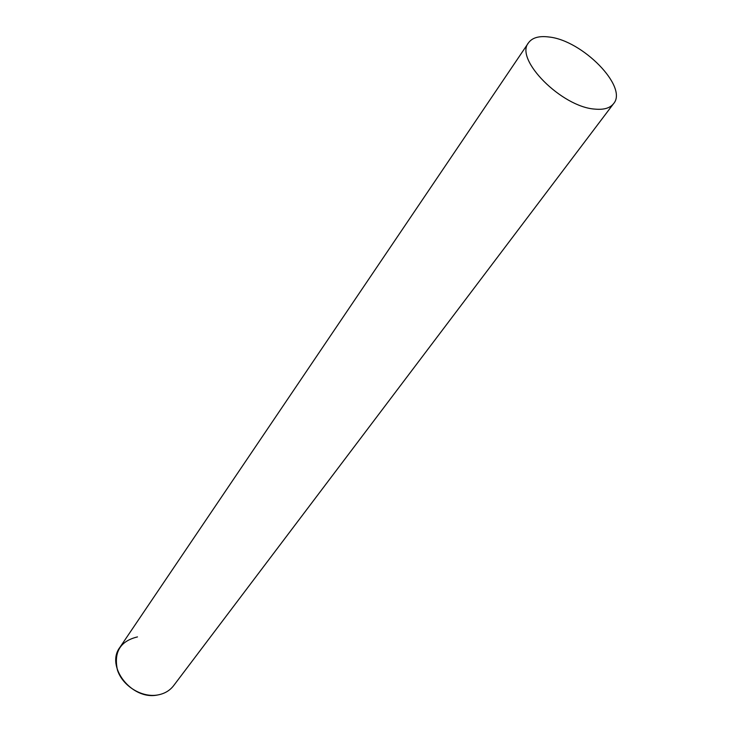 <?xml version="1.0" encoding="UTF-8"?>
<svg xmlns="http://www.w3.org/2000/svg" width="732" height="732" viewBox="0 0 732 732"><rect width="100%" height="100%" fill="white"/><g stroke="black" fill="none" stroke-linecap="round" stroke-linejoin="round"><path stroke-width="1.1" d="M528.513 42.795C514.23 59.146 561.737 107.128 594.97 109.114C603.863 109.946 610.076 108.116 613.59 103.633C628.285 86.989 582.443 40.333 549 37.003C539.1 35.722 532.265 37.652 528.513 42.795L119.929 647.317C105.188 666.34 131.714 700.478 157.471 695.016C141.578 697.733 122.555 685.902 117.449 670.082C113.588 652.111 120.268 641.058 137.479 636.913M157.471 695.016C164.334 693.826 169.705 690.724 173.594 685.701L613.59 103.633"/></g></svg>
